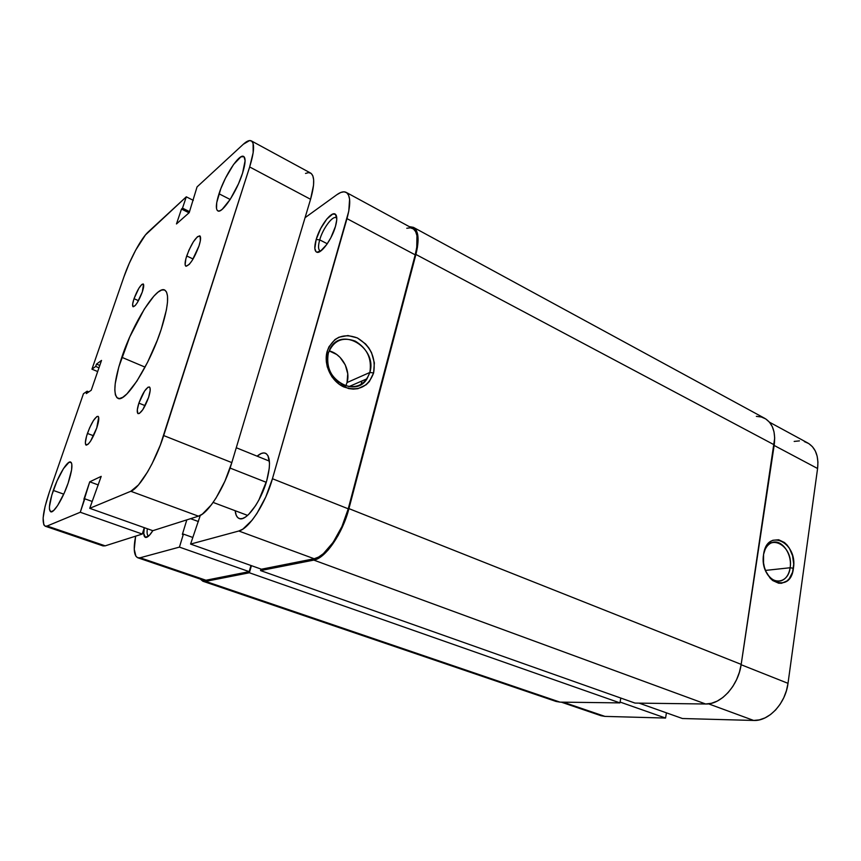 <?xml version="1.0" encoding="UTF-8"?>
<svg xmlns="http://www.w3.org/2000/svg" width="861" height="861" viewBox="0 0 861 861"><rect width="100%" height="100%" fill="white"/><g stroke="black" fill="none" stroke-linecap="round" stroke-linejoin="round"><path stroke-width="1.29" d="M766.01 571.693C772.618 586.007 788.504 583.123 790.118 567.754L793.422 568.282C790.581 595.242 758.939 581.164 763.578 554.398L763.546 562.954L764.407 567.227L765.827 571.273L770.068 578.065L772.726 580.551L778.592 583.198L781.562 583.284L787.029 580.949L789.322 578.635L792.572 572.178L793.702 564.127L792.561 555.689L789.311 548.113L787.04 545.002L784.446 542.516L778.667 539.761L772.834 540.277L770.186 541.763L765.924 546.95L763.578 554.398C767.022 527.341 797.932 542.355 793.422 568.282L790.118 567.754C788.956 574.685 785.975 579.033 781.142 580.809C775.169 582.176 770.121 579.13 766.01 571.693M765.472 570.412L790.118 567.754L765.472 570.412M769.465 422.191L807.812 443.006C815.625 447.709 818.886 456.212 817.584 468.502L774.136 445.438L817.584 468.502L788.009 683.333C785.598 703.502 768.776 721.389 753.676 720.453L682.429 718.515L639.088 703.136L682.429 718.515L753.676 720.453L708.528 703.835L753.676 720.453L759.348 719.882L765.052 717.88L770.563 714.522L775.664 709.916L780.12 704.244L783.768 697.744L786.427 690.673L788.009 683.333L817.584 468.502L817.928 462.088L817.154 456.179L815.313 450.992L812.472 446.741L808.78 443.576L804.368 441.596M799.438 440.886L794.176 441.424M601.01 715.695L604.939 716.395L665.564 718.052L666.436 712.843L665.564 718.052L620.081 702.059L665.564 718.052L604.939 716.395L563.223 702.167L604.939 716.395L601.021 715.706L561.232 702.135M788.009 683.333L741.127 664.724L788.009 683.333M763.599 554.28C764.912 548.242 767.678 544.367 771.886 542.634C781.411 538.534 792.497 553.957 790.118 567.754C794.1 545.217 767.506 531.226 763.599 554.28M756.356 416.358L761.328 416.993L765.763 418.941L769.454 422.17L772.252 426.55L774.028 431.931L774.696 438.109L741.181 664.38L739.438 672.129L736.596 679.609L732.776 686.518L728.126 692.556L722.874 697.485L717.213 701.112L711.38 703.308L705.633 703.997L634.998 703.082L260.549 570.574L260.98 569.056L260.549 570.574L313.813 560.102L705.633 703.997L634.998 703.082L260.549 570.574L313.813 560.102L318.366 558.358L323.284 554.882L328.353 549.77L338.147 535.488L346.09 517.816L348.931 508.625C342.646 533.519 325.383 558.477 313.813 560.102L705.633 703.997C720.905 704.75 738.351 685.636 741.181 664.38L348.931 508.625L415.906 254.447L417.499 246.881L417.703 234.644L416.326 230.447L414.044 227.734L409.266 226.626L413.409 227.347C418.64 230.748 419.468 239.788 415.906 254.447L774.233 444.836L741.181 664.38L348.931 508.625L415.906 254.447L774.233 444.836C775.772 431.931 772.64 423.117 764.816 418.381L413.452 227.369M251.412 565.655L249.378 572.769L619.931 702.888L620.803 698.067L619.931 702.888L559.984 702.124L205.618 581.379L249.378 572.769L619.931 702.888L559.984 702.124L205.618 581.379L202.927 581.25L200.279 579.066L202.852 581.218L205.618 581.379L249.378 572.769L251.412 565.655M556.077 701.457L559.984 702.124L556.077 701.457L202.927 581.25M361.975 380.949L361.103 384.426M336.78 218.253L336.5 217.973C333.207 214.647 322.929 228.187 319.711 239.875L316.181 239.509C319.883 226.099 331.657 210.514 335.446 214.303C337.211 216.003 337.211 220.05 335.456 226.443L336.726 219.953L336.726 217.435L335.456 214.314L332.723 214.077L326.857 218.985L320.679 228.509L316.181 239.509L314.835 248.42L315.976 251.681L317.117 252.284L320.367 251.272L326.653 244.632L330.839 237.765L335.456 226.443C331.98 239.154 321.164 254.06 316.902 252.241C314.383 251.111 314.147 246.87 316.181 239.509L319.711 239.875C322.821 228.595 332.604 215.358 336.188 217.768L336.78 218.253M369.843 372.469C372.081 358.8 367.216 348.361 355.249 341.117C342.409 336.533 333.433 340.547 328.31 353.171L327.169 351.353C332.916 337.232 342.958 332.755 357.304 337.91C370.66 346.014 376.096 357.692 373.609 372.964L369.843 372.469L347.048 382.542C350.836 369.972 341.731 353.806 329.096 350.879L336.662 354.463L340.084 357.412L345.304 364.967L347.747 373.782L347.048 382.542L369.843 372.469L367.034 378.754C355.055 399.364 320.453 377.096 328.31 353.171L330.075 348.77C341.343 325.738 377.699 348.059 369.843 372.469L373.609 372.964L374.363 362.858L371.543 352.687L368.906 348.048L365.57 343.937L357.304 337.91L347.962 335.542L338.933 337.221L334.983 339.546L328.977 346.746L327.169 351.353L326.308 361.674L327.298 366.98L331.926 376.838L339.417 384.415L348.565 388.559L353.322 389.129L357.95 388.666L366.129 384.77L369.38 381.498L373.609 372.964C368.293 387.03 358.38 391.701 343.873 386.966C331.27 381.412 323.327 364.558 327.169 351.353L328.31 353.171C325.942 367.173 330.915 377.775 343.227 384.975C356.196 389.215 365.064 385.05 369.843 372.469M257.116 456.169C260.409 453.36 263.186 452.38 265.446 453.23C270.332 456.147 270.763 465.295 266.738 480.675L269.245 468.373L269.504 463.186L267.986 455.717L266.297 453.693L264.079 452.929L261.432 453.413L257.116 456.169M327.266 243.76L319.711 239.875L327.266 243.76M346.208 192.39L412.774 228.531C417.854 231.846 418.661 240.617 415.196 254.845L346.983 218.629L415.196 254.845L348.242 508.808L272.442 478.727L346.983 218.629C350.89 204.111 350.61 195.35 346.165 192.369C343.808 191.164 340.708 191.949 336.866 194.704L305.063 217.693L336.866 194.704L340.73 192.487L344.056 191.809L346.714 192.724L348.597 195.221L349.588 199.225L348.78 211.16L272.442 478.727L265.758 497.001L256.912 513.468L252.144 520.152L242.899 529.084L238.798 531.011L190.582 544.087L200.301 515.384L190.582 544.087L238.798 531.011L314.179 558.746L318.602 557.056L323.37 553.666L333.153 542.344L341.946 526.523L348.242 508.808L415.196 254.845L416.746 247.516L416.95 235.634L415.615 231.555L413.398 228.929L410.417 227.821L406.779 228.251M179.432 547.112L249.206 571.65L205.962 580.239L140.139 557.767L179.432 547.112L140.139 557.767L137.738 557.745L135.92 556.26L134.251 549.296L135.64 536.155C133.229 548.618 133.95 555.819 137.792 557.767L203.336 580.11L205.962 580.239L249.206 571.65L250.96 565.505L249.206 571.65L179.432 547.112L183.415 534.1L179.432 547.112M203.325 580.11L205.962 580.239L140.139 557.767L137.792 557.767M261.443 569.218L314.179 558.746L261.443 569.218L190.582 544.087L261.443 569.218M186.815 519.872L182.36 534.412L183.415 534.1L182.36 534.412L186.815 519.872M144.325 527.685L143.755 533.594L145.444 537.415L149.459 535.251L152.795 530.688C149.922 535.316 147.543 537.576 145.67 537.458C143.69 536.887 143.238 533.626 144.325 527.685M235.171 510.724L236.226 515.308L237.754 517.612L239.853 518.709L242.436 518.537L245.417 517.084L248.689 514.394L255.545 505.708L258.86 500.058L266.738 480.675C260.948 501.683 245.998 521.949 239.207 518.526C236.958 517.612 235.613 515.007 235.171 510.724M192.616 537.393L183.415 534.1L192.616 537.393M190.561 518.677L198.428 521.551L190.561 518.677M345.799 385.954L347.048 382.542L345.799 385.954M148.77 535.94L148.522 535.886C147.156 535.251 146.757 532.884 147.349 528.762C146.736 533.142 147.209 535.542 148.77 535.94M320.755 251.003L320.034 250.809C318.15 249.529 318.043 245.88 319.711 239.875C317.946 246.289 318.172 249.981 320.389 250.938L320.755 251.003M238.798 531.011L314.179 558.746C325.415 557.142 342.14 532.937 348.242 508.808L272.442 478.727C265.586 503.491 249.066 528.858 238.798 531.011M266.243 482.311L230.081 468.061L266.243 482.311M186.708 255.954C191.486 243.469 195.834 236.764 199.763 235.849C201.076 236.786 200.817 240.165 198.988 245.988L192.24 260.366L189.302 264.316L186.041 266.275L185.115 264.693L185.901 258.655L188.968 250.11L193.316 241.876L197.513 236.646L200.161 236.205L200.344 240.811L198.988 245.988C194.166 258.601 189.807 265.349 185.911 266.221C184.577 265.253 184.846 261.819 186.708 255.954L193.079 259L186.708 255.954M87.424 433.427C91.481 422.708 95.011 417.004 98.003 416.315C99.359 417.305 98.94 421.169 96.766 427.917L90.609 441.08L88.188 444.179L85.799 444.868L85.357 442.629L86.574 436.118L89.609 427.842L93.462 420.512L96.862 416.552L98.305 416.52L98.681 417.327L96.766 427.917C92.676 438.733 89.135 444.48 86.154 445.148C84.798 444.104 85.217 440.197 87.424 433.427L93.548 435.784L87.424 433.427M134.025 298.681C137.534 289.576 140.591 284.657 143.184 283.947C144.11 284.636 143.819 287.316 142.302 291.976L137.319 302.663L135.263 305.504L133.1 306.764L132.637 304.191L134.025 298.681L138.922 288.155L141.85 284.421L143.539 284.356L142.302 291.976C138.761 301.146 135.704 306.085 133.121 306.774C132.185 306.064 132.486 303.363 134.025 298.681L138.47 300.683L134.025 298.681M138.879 403.12C142.7 392.928 146.176 387.536 149.33 386.955C150.707 387.913 150.46 391.389 148.598 397.405L142.797 409.685L139.364 413.452L137.846 413.495L137.297 409.89L138.879 403.12L144.573 391.055L147.984 387.224L149.534 387.073L149.986 387.773L150.169 390.571L148.598 397.405C144.745 407.683 141.258 413.108 138.126 413.667C136.738 412.677 136.985 409.158 138.879 403.12L145.132 405.66L138.879 403.12M219.006 193.768C224.667 175.698 239.272 153.344 243.652 156.454C245.869 158.047 245.514 163.622 242.565 173.158L238.454 183.888L230.242 199.343L222.246 209.266L220.136 210.687L218.436 211.063L217.22 210.385L216.52 208.696L216.735 202.604L220.803 188.71L225.431 178.249L233.6 164.44L240.886 156.853L244.007 156.702L245.105 160.716L242.565 173.158C236.85 191.68 221.977 214.109 217.833 210.88C215.551 209.191 215.939 203.487 219.006 193.768L230.156 199.483L219.006 193.768M53.296 490.426C58.408 475.347 67.438 460.409 70.613 462.013C72.948 463.745 72.13 470.763 68.148 483.043L64.274 492.966L57.612 505.579L53.64 510.541L50.788 511.821L49.454 509.281L49.432 506.709L51.8 495.107L57.052 480.879L63.477 468.61L69.02 462.282L71.28 462.561L71.818 464.122L71.603 469.826L68.148 483.043C63.014 498.401 53.823 513.457 50.745 511.8C48.377 509.916 49.228 502.792 53.296 490.426L63.736 494.149L53.296 490.426M121.799 357.293C133.068 323.101 156.616 285.4 164.677 290.017C169.531 293.375 168.369 306.505 161.179 329.429L157.251 340.386L147.554 362.32L136.845 381.186L126.954 393.875L122.822 397.276L119.453 398.557L116.945 397.717L115.385 394.844L114.814 390.098L115.213 383.694L118.786 366.98L129.742 336.952L144.293 309.153L153.839 296.162L158.047 292.137L161.664 290.028L164.526 289.953L166.517 291.976L167.529 296.066L167.508 302.103L166.41 309.885L161.179 329.429C149.728 365.129 125.329 403.26 117.914 398.331C112.845 394.413 114.147 380.734 121.799 357.293L145.078 367.13L121.799 357.293M305.526 173.427L308.679 172.609L311.155 173.416L312.844 175.827L313.652 179.798L313.544 185.169L310.563 199.289L231.824 462.605L224.925 481.17L216.057 498.002L211.343 504.858L202.357 514.103L198.45 516.169L152.806 530.688L198.45 516.169C208.158 513.705 224.549 487.713 231.824 462.605L163.676 435.558L249.668 166.959L310.563 199.289L231.824 462.605L163.676 435.558C155.658 461.216 139.525 488.284 130.807 491.276L89.738 508.324L101.2 476.37L89.748 481.816L98.337 484.958L89.748 481.816L101.2 476.37L89.738 508.324L152.806 530.688L89.738 508.324L130.807 491.276L198.45 516.169L130.807 491.276L138.481 484.926L147.5 472.043L152.063 463.735L160.329 445.094L249.668 166.959L310.563 199.289C314.706 184.62 314.739 175.881 310.649 173.083L251.358 140.892M243.329 144.239C246.795 141.064 249.453 139.945 251.326 140.881C254.791 143.346 254.232 152.042 249.668 166.959L253.166 152.677L253.102 143.443L251.756 141.172L249.604 140.558L243.329 144.239L197.061 186.902L189.205 212.645L176.473 223.946L189.205 212.645L197.061 186.902L243.329 144.239M189.022 212.807L181.488 209.062L176.473 223.946L181.488 209.062L189.022 212.807M189.538 211.645L182.5 208.147L181.488 209.062L182.5 208.147L189.538 211.645M193.305 200.355L186.299 196.825L182.5 208.147L186.299 196.825L145.444 234.945L135.715 250.077L129.268 263.315L123.898 276.919C129.946 259.226 141.279 238.142 148.221 231.943L186.299 196.825L193.305 200.355M97.68 371.554L91.944 369.186L123.898 276.919L91.944 369.186L95.689 366.452L98.972 367.808L95.689 366.452L96.507 364.085L99.79 365.451L96.507 364.085L101.523 360.415L91.244 390.237L101.523 360.415L96.507 364.085L95.689 366.452L91.944 369.186L97.68 371.554M86.315 393.595L91.244 390.237L86.315 393.595L87.144 391.195L86.315 393.595M88.834 391.873L87.144 391.195L88.834 391.873M83.442 393.735L87.144 391.195L83.442 393.735L49.249 492.438L83.442 393.735M47.107 526.017L45.192 526.189C41.457 523.144 42.802 511.897 49.249 492.438L45.052 506.569L43.125 517.945L43.814 524.823L45.159 526.179L47.107 526.017L105.203 545.842L47.107 526.017L80.277 512.252L47.107 526.017M103.008 545.906L105.203 545.842L142.269 534.046L80.277 512.252L84.798 498.81L92.052 501.403L84.798 498.81L83.904 499.208L89.748 481.816L80.277 512.252L142.269 534.046L144.293 527.675L142.269 534.046L105.203 545.842L103.008 545.906L45.192 526.189M777.451 581.175L781.142 580.809M768.712 543.054L771.886 542.634M336.5 217.973L335.446 214.303M348.845 386.664L367.034 378.754M148.749 535.962L145.67 537.458M320.389 250.938L316.902 252.241M213.119 502.426L247.602 515.395M236.269 447.742L269.385 461.13"/></g></svg>
